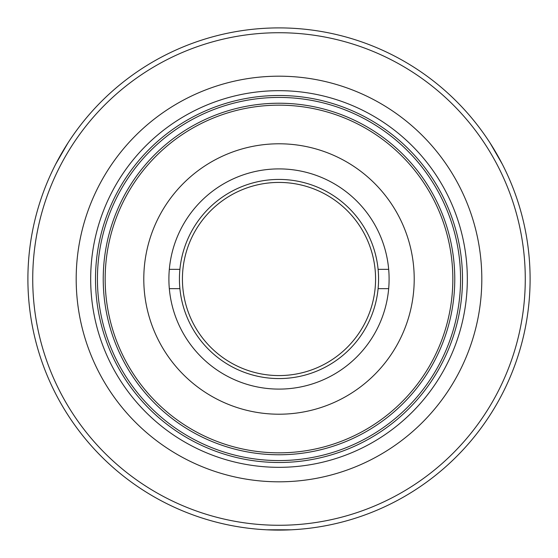<?xml version="1.0" encoding="UTF-8"?>
<svg xmlns="http://www.w3.org/2000/svg" width="558" height="558" viewBox="0 0 558 558"><rect width="100%" height="100%" fill="white"/><g stroke="black" fill="none" stroke-linecap="round" stroke-linejoin="round"><path stroke-width="0.84" d="M279 179.432A99.568 99.568 0 0 1 378.568 279A99.568 99.568 0 0 1 279 378.568A99.568 99.568 0 0 1 179.432 279A99.568 99.568 0 0 1 279 179.432M279 143.79A135.21 135.21 0 0 0 143.79 279A135.21 135.21 0 0 0 279 414.21A135.21 135.21 0 0 0 414.21 279A135.21 135.21 0 0 0 279 143.79M375.576 279A96.576 96.576 0 0 0 279 182.424A96.576 96.576 0 0 0 182.424 279A96.576 96.576 0 0 0 279 375.576A96.576 96.576 0 0 0 375.576 279M169.325 269.34L179.906 269.34M378.094 269.34L388.675 269.34M378.094 288.66L388.675 288.66M169.325 288.66L179.906 288.66M103.23 279A175.77 175.77 0 0 0 279 454.77A175.77 175.77 0 0 0 454.77 279A175.77 175.77 0 0 0 279 103.23A175.77 175.77 0 0 0 103.23 279M105.162 279A173.838 173.838 0 0 0 279 452.838A173.838 173.838 0 0 0 452.838 279A173.838 173.838 0 0 0 279 105.162A173.838 173.838 0 0 0 105.162 279M389.1 279A110.1 110.1 0 0 1 279 389.1A110.1 110.1 0 0 1 168.9 279A110.1 110.1 0 0 1 279 168.9A110.1 110.1 0 0 1 389.1 279M460.566 279A181.566 181.566 0 0 1 279 460.566A181.566 181.566 0 0 1 97.434 279A181.566 181.566 0 0 1 279 97.434A181.566 181.566 0 0 1 460.566 279M59.301 157.419L61.478 153.569M61.561 153.408L65.942 146.119M266.926 529.807L291.074 529.807M286.868 529.974L279.237 530.1M494.144 149.523L496.39 153.331M496.48 153.492L500.61 160.927M502.242 164.052L490.168 143.141M67.832 143.141L55.758 164.052M481.812 279A202.812 202.812 0 0 1 279 481.812A202.812 202.812 0 0 1 76.188 279A202.812 202.812 0 0 1 279 76.188A202.812 202.812 0 0 1 481.812 279M90.675 279A188.325 188.325 0 0 1 279 90.675A188.325 188.325 0 0 1 467.325 279A188.325 188.325 0 0 1 279 467.325A188.325 188.325 0 0 1 90.675 279M95.502 279A183.498 183.498 0 0 1 279 95.502A183.498 183.498 0 0 1 462.498 279A183.498 183.498 0 0 1 279 462.498A183.498 183.498 0 0 1 95.502 279M530.1 279A251.1 251.1 0 0 1 279 530.1A251.1 251.1 0 0 1 27.9 279A251.1 251.1 0 0 1 279 27.9A251.1 251.1 0 0 1 530.1 279M525.273 279A246.273 246.273 0 0 1 279 525.273A246.273 246.273 0 0 1 32.727 279A246.273 246.273 0 0 1 279 32.727A246.273 246.273 0 0 1 525.273 279"/></g></svg>
